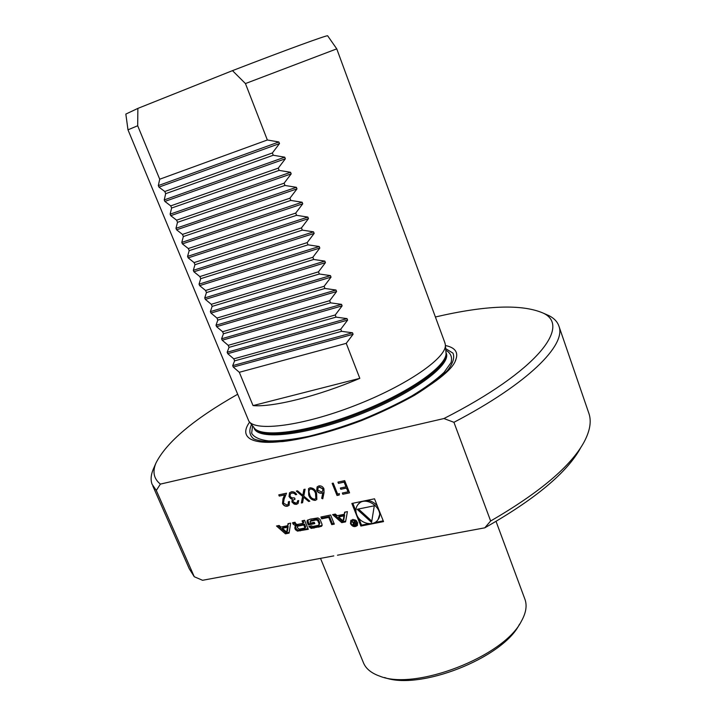 <?xml version="1.0" encoding="UTF-8"?>
<svg xmlns="http://www.w3.org/2000/svg" width="716" height="716" viewBox="0 0 716 716"><rect width="100%" height="100%" fill="white"/><g stroke="black" fill="none" stroke-linecap="round" stroke-linejoin="round"><path stroke-width="1.07" d="M339.42 493.628L339.223 495.025L337.021 495.481L332.143 483.363L333.217 483.139L337.594 494.022L339.42 493.628M310.109 487.775C313.375 487.954 315.532 489.78 316.588 493.252L316.848 499.482L315.246 500.395C311.961 500.224 309.76 498.408 308.659 494.944L308.533 488.652L310.109 487.775M296.003 503.106L297.149 502.498L297.659 500.77L298.688 500.556L298.08 503.464L296.155 504.386L294.24 504.136L291.895 501.952L292.226 499.222L290.562 498.47L289.013 496.51L289.506 492.823L291.394 491.811C293.596 491.471 295.359 492.375 296.684 494.505L295.654 494.729L294.07 493.27L291.886 493.038L290.392 493.807L289.998 496.188L291.663 497.808L294.562 497.951L295.073 499.168L293.202 500.135L292.925 501.737L296.003 503.106M351.842 503.464L360.873 526.045L383.525 521.606L374.522 498.801L351.842 503.464M337.451 555.213L484.786 527.826L490.648 520.997L453.935 422.306L443.929 418.538L160.393 484.106L156.303 490.442L194.269 576.738L202.565 580.291L333.808 555.893M285.442 533.832L289.085 533.107L290.651 523.128L288.002 523.664L287.689 525.696L280.94 527.057L279.124 525.463L276.51 526L285.442 533.832L286.167 532.928L289.21 532.328M297.453 531.12L308.292 529.294L304.595 520.299L302.062 520.818L303.083 523.298L297.176 524.488L295.627 523.593L295.073 522.232L292.558 522.743L293.121 524.112L295.153 525.544L297.024 525.669L295.019 526.609L294.84 528.247L295.431 529.679L297.453 531.12L298.178 530.216L307.996 528.587M311.174 528.39L321.43 526.35L322.075 524.363L320.043 519.368L317.985 517.919L310.288 519.154L307.28 520.335L307.092 521.982L308.301 524.918L314.807 523.611L314.279 522.313L310.314 523.119L310.126 521.337L316.293 519.905L317.859 520.809L319.139 523.96L318.495 525.302L312.856 526.421L311.487 525.848L308.9 526.367L311.174 528.39L311.881 527.486L322.182 525.419M328.778 517.382L331.723 524.631L334.309 524.121L330.622 515.028L320.911 516.997L321.654 518.823L328.778 517.382L329.467 516.487L332.403 523.727L334.014 523.405M350.464 523.709C352.487 526.806 354.769 527.406 357.293 525.499C357.776 520.425 355.619 518.742 350.795 520.469L350.464 523.709M335.33 514.07L332.591 514.625L341.747 522.644L345.568 521.883L347.403 511.627L344.629 512.191L344.262 514.276L337.191 515.699L335.33 514.07M286.937 505.022L288.145 504.377L288.45 501.728L289.479 501.513L289.049 505.344L287.385 506.239C285.219 506.516 283.581 505.585 282.489 503.455L283.026 498.721L284.574 494.944L279.267 496.081L278.766 494.863L286.525 493.19L284.118 499.061L283.464 503.142L286.937 505.022M303.799 496.116L309.831 501.2L308.632 501.451L303.602 497.208L302.573 502.722L301.373 502.972L302.6 496.367L296.326 491.087L297.525 490.827L302.805 495.275L303.888 489.458L305.088 489.198L303.799 496.116M324.044 492.581L322.764 498.81L321.681 498.336L322.818 492.814L321.645 493.19C319.434 493.449 317.797 492.501 316.723 490.362L317.116 486.889L318.889 485.887C321.153 485.618 322.844 486.594 323.945 488.795L324.044 492.581M344.709 480.66L349.578 492.85L342.821 494.264L342.329 493.02L348.003 491.829L346.508 488.079L340.825 489.288L340.333 488.043L346.007 486.835L344.127 482.145L338.453 483.363L337.952 482.11L344.709 480.66M336.771 48.858L245.445 83.566L267.345 139.996L278.873 141.974L279.5 143.594L158.961 187.118L158.326 185.596L159.722 179.215L137.687 125.756L127.985 129.82L248.792 421.017C254.95 431.963 302.429 426.002 354.715 405.65C407.046 385.423 447.124 357.427 445.343 344.772L444.878 342.767M327.686 35.854L336.753 48.849L445.048 343.233M137.687 125.756L137.875 108.393L125.837 114.077L127.985 129.811M327.651 35.8C327.812 34.735 285.505 50.138 232.476 70.642L245.445 83.566M359.817 378.343L253.043 405.596C272.903 407.395 318.217 396.145 359.817 378.343L346.24 343.349L353.086 334.283L352.505 332.779L341.577 331.338L340.753 329.208L347.618 320.124L347.036 318.611L336.064 317.125L335.24 314.986L342.123 305.875L341.541 304.363L330.524 302.841L329.691 300.684L336.592 291.546L336.01 290.025L324.948 288.467L324.106 286.302L331.034 277.146L330.443 275.606L319.336 274.004L318.495 271.829L325.44 262.647L324.849 261.107L313.697 259.469L312.847 257.277L319.819 248.067L319.22 246.519L308.023 244.836L307.164 242.635L314.163 233.407L313.554 231.85L302.313 230.122L301.454 227.912L308.471 218.657L307.862 217.091L296.567 215.328L295.708 213.1L302.743 203.818L302.134 202.243L290.794 200.435L289.926 198.198L296.979 188.899L296.37 187.315L284.977 185.462L284.109 183.207L291.188 173.89L290.571 172.287L279.133 170.399L278.255 168.135L285.362 158.782L284.744 157.18L273.252 155.247L272.375 152.964L279.5 143.594M253.043 405.596L239.314 372.293L233.282 367.066L232.7 365.643L234.606 360.873L233.774 358.85L227.751 353.677L227.16 352.254L229.039 347.358L228.198 345.327L222.193 340.216L221.602 338.784L223.437 333.772L222.595 331.732L216.599 326.684L216.008 325.243L217.807 320.115L216.957 318.056L210.978 313.071L210.388 311.621L212.142 306.376L211.292 304.309L205.331 299.386L204.731 297.928L206.45 292.567L205.59 290.49L199.648 285.63L199.039 284.163L200.722 278.676L199.862 276.582L193.929 271.794L193.32 270.317L194.967 264.705L194.099 262.602L188.183 257.876L187.574 256.391L189.176 250.663L188.299 248.541L182.401 243.879L181.792 242.393L183.35 236.531L182.473 234.409L176.592 229.809L175.975 228.315L177.496 222.327L176.61 220.188L170.748 215.659L170.122 214.156L171.607 208.034L170.721 205.886L164.868 201.429L164.241 199.916L165.682 193.669L164.787 191.503L158.961 187.118M137.875 108.393L232.476 70.642M249.633 422.091C244.12 429.77 244.451 435.453 250.636 439.132C260.23 444.117 279.67 443.293 308.954 436.679C371.362 422.664 450.615 379.954 455.868 359.53C458.5 352.183 455.009 347.511 445.406 345.524M160.393 484.106C153.779 478.789 152.293 471.772 155.954 463.055C166.47 442.166 193.678 419.245 237.605 394.292M435.4 316.982C485.815 305.276 521.642 303.942 542.889 312.973C571.663 325.664 537.797 370.825 443.929 418.538M156.303 490.442L152.043 484.204C150.512 479.863 150.888 474.95 153.17 469.454L153.797 468.004M544.661 313.76L549.297 315.801C554.336 318.459 557.576 321.976 558.999 326.362C566.186 344.951 528.462 383.391 453.935 422.306M194.269 576.738L189.275 568.781L152.785 485.887M588.659 412.72L589.008 413.732C591.568 421.554 589.948 430.942 584.149 441.915C570.992 466.098 539.828 492.465 490.648 520.997M580.604 447.903C567.108 472.569 535.174 499.213 484.786 527.826M524.774 598.853L525.052 599.587C527.2 605.852 525.956 613.093 521.32 621.327C503.93 656.491 415.28 690.877 379.865 676.19C371.156 673.138 365.625 668.52 363.272 662.336L320.508 558.364M519.592 624.11L519.315 624.558C502.677 658.031 419.299 690.824 384.555 677.515M272.375 152.964L164.787 191.503M267.345 139.996L159.722 179.215M346.24 343.349L239.314 372.293M341.577 331.338L234.606 360.873M340.753 329.208L233.774 358.85M336.064 317.125L229.039 347.358M335.24 314.986L228.198 345.327M330.524 302.841L223.437 333.772M329.691 300.684L222.595 331.732M324.948 288.467L217.807 320.115M324.106 286.302L216.957 318.056M319.336 274.004L212.142 306.376M318.495 271.829L211.292 304.309M313.697 259.469L206.45 292.567M312.847 257.277L205.59 290.49M308.023 244.836L200.722 278.676M307.164 242.635L199.862 276.582M302.313 230.122L194.967 264.705M301.454 227.912L194.099 262.602M296.567 215.328L189.176 250.663M295.708 213.1L188.299 248.541M290.794 200.435L183.35 236.531M289.926 198.198L182.473 234.409M284.977 185.462L177.496 222.327M284.109 183.207L176.61 220.188M279.133 170.399L171.607 208.034M278.255 168.135L170.721 205.886M273.252 155.247L165.682 193.669M358.743 518.178L361.526 525.123L368.946 523.673M374.772 522.528L383.23 520.863M361.526 525.123L360.873 526.045M378.12 519.458L380.124 512.996M377.368 506.015C374.549 502.596 371.031 500.717 366.825 500.386M361.303 501.522L358.054 504.395M356.711 514.715C359.799 523.432 373.152 526.833 377.753 519.995C386.139 509.819 365.491 494.058 357.803 504.744C355.673 507.608 355.306 510.929 356.711 514.715M352.791 503.267L355.879 511M374.289 505.8L357.123 509.282L371.586 522.42L374.289 505.8M358.465 509.013L371.801 521.123M286.695 532.104L282.355 528.301L287.447 527.271L286.695 532.104L287.42 531.2L288.172 526.376L287.447 527.271M288.172 526.376L283.089 527.406L282.355 528.301M277.933 525.705L286.167 532.928M288.62 523.539L287.689 525.696M295.457 526.278L296.155 528.784L298.178 530.216M293.569 522.537L295.878 524.649L297.596 524.577L297.042 525.598M297.596 524.577L296.871 525.472M303.065 520.613L303.799 522.403L303.083 523.298M303.772 524.971L297.865 526.162L297.238 527.495L299.109 529.169L305.016 527.987L305.723 527.083L304.488 524.076L303.772 524.971L305.016 527.987M304.488 524.076L298.044 525.598M309.894 526.17L311.881 527.486M319.067 524.944L319.837 523.056L319.139 523.96M310.798 520.496L316.991 519.01L318.557 519.905L319.837 523.056M307.701 520.013L309.008 524.014L314.521 522.904M309.008 524.014L308.301 524.918M321.887 516.8L322.343 517.928L329.467 516.487M322.343 517.928L321.654 518.823M332.403 523.727L331.723 524.631M356.765 524.891L357.794 522.877M352.988 519.351L351.968 520.183M351.144 523.575C352.782 526.081 354.626 526.564 356.666 525.025C357.069 520.917 355.315 519.556 351.413 520.953L351.144 523.575M355.771 525.723L357.633 524.926M351.108 520.138L350.93 522.17M352.988 524.443L354.76 525.401L356.371 525.088L354.608 520.693L354.151 520.783L354.93 522.725L351.431 521.32L353.525 523.029L352.988 524.443L353.668 523.584M353.704 522.778L353.641 523.53M355.709 524.658L354.527 524.891L353.597 523.682L355.136 523.235L355.709 524.658L356.022 524.219M345.166 512.083L344.262 514.276M333.978 514.348L342.418 521.731L345.712 521.078M342.418 521.731L341.747 522.644M343.089 520.863L338.641 516.97L343.975 515.896L343.089 520.863L343.761 519.959L344.647 514.992L343.975 515.896M344.647 514.992L339.321 516.066L338.641 516.97M288.262 504.234L288.637 501.692M289.192 505.165L287.385 506.239M287.528 506.069C285.362 506.346 283.733 505.415 282.632 503.285L282.489 503.455M282.632 503.285L283.178 498.542L284.574 494.944M284.726 494.765L279.267 496.081M279.419 495.911L278.971 494.819M297.265 502.363L297.793 500.744M298.08 503.464L296.514 504.324M296.666 504.153L291.895 501.952M292.038 501.773L292.226 499.222M292.37 499.052L290.562 498.47M290.714 498.3L289.013 496.51M289.157 496.331L289.497 492.832M296.603 494.38L295.654 494.729M295.798 494.55L294.07 493.27M294.213 493.1L291.886 493.038M292.03 492.868L290.41 493.78M295.019 499.043L293.229 500.108M309.697 501.084L308.632 501.451M308.775 501.272L303.602 497.208M302.6 502.569L301.373 502.972M301.517 502.802L302.6 496.367M302.743 496.197L296.603 491.024M304.005 489.431L302.805 495.275M316.848 499.482L315.246 500.395M315.389 500.215C312.104 500.054 309.903 498.238 308.802 494.774L308.659 494.944M308.802 494.774L308.524 488.67M315.971 498.345L315.684 493.315C314.915 490.585 313.268 489.1 310.717 488.849L309.5 489.628M314.709 499.168L315.837 498.506L315.541 493.485C314.78 490.755 313.125 489.27 310.574 489.019L309.482 489.646L308.909 491.615L309.706 494.729C310.511 497.423 312.185 498.9 314.709 499.168M322.809 498.596L321.681 498.336M321.824 498.157L322.818 492.814M322.961 492.644L321.645 493.19M321.788 493.02C319.578 493.27 317.94 492.331 316.857 490.192L316.723 490.362M316.857 490.192L317.116 486.898M322.71 491.104L323.014 488.804L319.479 486.961L318.119 487.784M317.743 490.075L321.368 491.91L322.603 491.248L322.871 488.983L319.336 487.131L318.101 487.811L317.743 490.075M339.241 494.872L337.021 495.481M337.155 495.311L332.34 483.327M349.524 492.706L342.821 494.264M342.964 494.085L342.517 492.984M346.508 488.079L348.003 491.829M346.642 487.909L340.825 489.288M340.968 489.109L340.521 487.999M344.127 482.145L346.007 486.835M344.271 481.966L338.453 483.363M338.587 483.193L338.14 482.074M445.996 352.684L446.005 352.818C447.751 365.518 408.648 393.129 357.57 412.872C306.546 432.733 260.006 438.335 253.777 427.38L249.481 421.894M446.131 352.809L445.97 352.379C450.767 364.435 411.127 393.388 357.785 413.973C304.479 434.693 256.928 439.508 253.598 426.87M446.095 352.72L446.301 353.283C451.322 365.33 411.798 394.346 358.403 414.976C305.043 435.749 257.357 440.564 254.01 427.864L253.867 427.524M445.791 350.231C450.74 353.024 452.494 357.15 451.053 362.609L444.108 372.329C436.277 379.749 425.465 387.651 411.664 396.046C396.44 404.45 379.766 412.362 361.652 419.791C343.295 426.647 325.673 432.151 308.766 436.321C292.907 439.543 279.571 441.083 268.769 440.94C259.783 439.848 254.082 437.306 251.665 433.305L252.551 425.814M445.656 348.603L452.977 353.158C454.812 357.633 452.977 363.406 447.473 370.485C439.785 378.182 428.795 386.452 414.475 395.304C398.57 404.2 381.046 412.568 361.902 420.435C332.868 431.453 304.667 438.935 282.901 441.548C269.78 442.399 260.042 441.504 253.679 438.854C249.445 435.31 248.729 430.531 251.54 424.525M278.873 141.974L158.326 185.596M353.086 334.283L233.282 367.066M352.505 332.779L232.7 365.643M347.618 320.124L227.751 353.677M347.036 318.611L227.16 352.254M342.123 305.875L222.193 340.216M341.541 304.363L221.602 338.784M336.592 291.546L216.599 326.684M336.01 290.025L216.008 325.243M331.034 277.146L210.978 313.071M330.443 275.606L210.388 311.621M325.44 262.647L205.331 299.386M324.849 261.107L204.731 297.928M319.819 248.067L199.648 285.63M319.22 246.519L199.039 284.163M314.163 233.407L193.929 271.794M313.554 231.85L193.32 270.317M308.471 218.657L188.183 257.876M307.862 217.091L187.574 256.391M302.743 203.818L182.401 243.879M302.134 202.243L181.792 242.393M296.979 188.899L176.592 229.809M296.37 187.315L175.975 228.315M291.188 173.89L170.748 215.659M290.571 172.287L170.122 214.156M285.362 158.782L164.868 201.429M284.744 157.18L164.241 199.916M296.155 528.784L295.431 529.679M295.556 527.352L294.84 528.247M295.878 524.649L295.153 525.544M293.846 523.217L293.121 524.112M300.944 529.992L300.228 530.896M298.59 525.267L297.865 526.162M309.715 526.206L309.133 526.949M318.557 519.905L317.859 520.809M316.991 519.01L316.293 519.905M311.353 520.147L310.646 521.042M307.808 521.087L307.092 521.982M322.119 525.446L321.43 526.35M319.551 526.287L318.853 527.191M314.682 527.253L313.984 528.157M355.226 524.756L354.76 525.401M354.42 522.823L353.955 523.468M445.987 352.648L445.343 344.772M455.868 359.53L455.34 360.739M253.589 440.412L250.636 439.132M155.954 463.055L153.17 469.454M542.889 312.973L549.297 315.801M558.999 326.362L589.008 413.732M496.063 521.427L525.052 599.587M358.456 503.849L357.803 504.744M297.749 524.774L297.024 525.669M298.08 525.553L297.364 526.448M310.834 520.442L310.126 521.337M352.066 520.049L351.413 520.953M354.187 522.859L353.597 523.682"/></g></svg>
